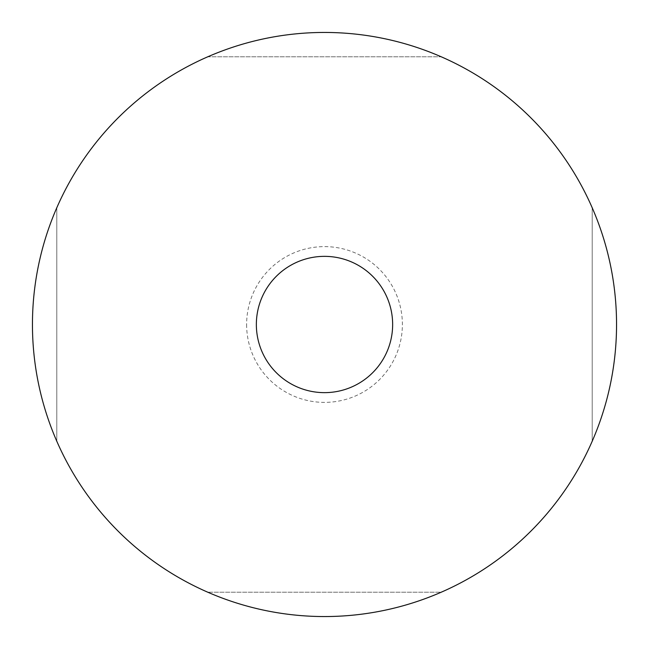 <?xml version="1.0" encoding="UTF-8"?>
<svg xmlns="http://www.w3.org/2000/svg" width="649" height="649" viewBox="0 0 649 649"><rect width="100%" height="100%" fill="white"/><g stroke="black" fill="none" stroke-linecap="round" stroke-linejoin="round"><path stroke-width="0.49" stroke-dasharray="3.25 2.43" d="M32.45 324.5A292.05 292.05 0 0 0 56.788 441.215A292.05 292.05 0 0 1 56.788 207.785L56.788 441.215L56.788 207.785A292.05 292.05 0 0 0 32.45 324.5A292.05 292.05 0 0 1 324.5 32.45A292.05 292.05 0 0 1 616.55 324.5A292.05 292.05 0 0 1 324.5 616.55A292.05 292.05 0 0 1 32.45 324.5M616.55 324.5A292.05 292.05 0 0 1 592.212 441.215A292.05 292.05 0 0 0 592.212 207.785L592.212 441.215L592.212 207.785A292.05 292.05 0 0 1 616.55 324.5M441.215 592.212A292.05 292.05 0 0 1 207.785 592.212A292.05 292.05 0 0 0 441.215 592.212L207.785 592.212L441.215 592.212M256.355 324.5A68.145 68.145 0 0 1 324.5 256.355A68.145 68.145 0 0 1 392.645 324.5A68.145 68.145 0 0 1 324.5 392.645A68.145 68.145 0 0 1 256.355 324.5M246.62 324.5A77.88 77.88 0 0 0 324.5 402.38A77.88 77.88 0 0 0 402.38 324.5A77.88 77.88 0 0 0 324.5 246.62A77.88 77.88 0 0 0 246.62 324.5M441.215 56.788A292.05 292.05 0 0 0 207.785 56.788L441.215 56.788L207.785 56.788A292.05 292.05 0 0 1 441.215 56.788"/><path stroke-width="0.97" d="M616.55 324.5A292.05 292.05 0 0 1 324.5 616.55A292.05 292.05 0 0 1 32.45 324.5A292.05 292.05 0 0 1 324.5 32.45A292.05 292.05 0 0 1 616.55 324.5M256.355 324.5A68.145 68.145 0 0 1 324.5 256.355A68.145 68.145 0 0 1 392.645 324.5A68.145 68.145 0 0 1 324.5 392.645A68.145 68.145 0 0 1 256.355 324.5"/></g></svg>
